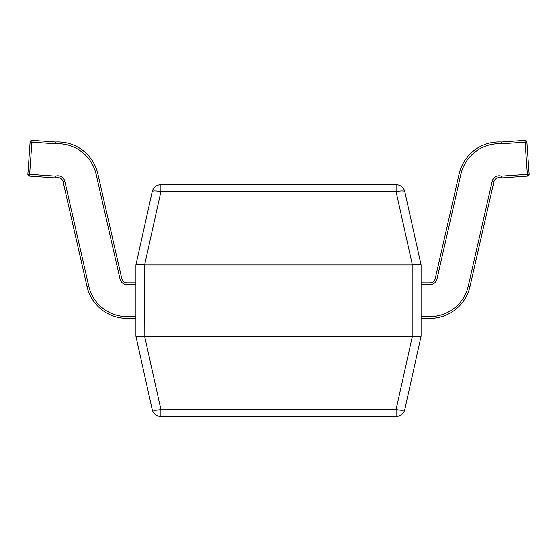 <?xml version="1.0" encoding="UTF-8"?>
<svg xmlns="http://www.w3.org/2000/svg" width="557" height="557" viewBox="0 0 557 557"><rect width="100%" height="100%" fill="white"/><g stroke="black" fill="none" stroke-linecap="round" stroke-linejoin="round"><path stroke-width="0.84" d="M144.625 264.937L160.889 191.726L160.889 184.75L396.111 184.75L396.111 191.726L160.889 191.726A8.912 1.887 -167.5 0 0 152.193 191.726L135.922 264.937C136.549 264.443 139.452 264.443 144.625 264.937L144.834 336.24L412.166 336.24L412.166 264.951L144.834 264.951M421.078 264.951L421.078 336.24L404.807 409.458A8.912 8.912 0 0 1 396.111 416.441L160.889 416.441A8.912 8.912 0 0 1 152.193 409.458L135.922 336.247L135.922 264.951M404.807 191.726L421.078 264.937C420.451 264.443 417.548 264.443 412.375 264.937L396.111 191.726A8.912 1.887 167.5 0 1 404.807 191.726A8.912 8.912 0 0 0 396.111 184.75A8.912 8.912 0 0 1 404.807 191.726M144.834 336.24L144.625 336.247C139.452 336.741 136.549 336.741 135.922 336.247L152.193 409.458A8.912 8.912 0 0 0 160.889 416.441L160.889 409.458A8.912 1.887 167.5 0 1 152.193 409.458M421.078 336.24L421.078 336.24C420.451 336.741 417.548 336.741 412.375 336.247L412.166 336.24M160.889 184.75A8.912 8.912 0 0 0 152.193 191.726A8.912 8.912 0 0 1 160.889 184.75M144.625 336.247L160.889 409.458L396.111 409.458L396.111 416.441A8.912 8.912 0 0 0 404.807 409.458A8.912 1.887 -167.5 0 1 396.111 409.458L412.375 336.247M30.106 142.042L31.881 142.167L29.632 174.348L27.857 174.223L30.106 142.042A1.782 1.782 0 0 1 32.007 140.385L55.512 142.028L55.505 143.817L55.512 142.028A40.988 40.988 0 0 1 97.844 173.826L121.774 278.618A5.347 5.347 0 0 0 126.982 282.775L135.922 282.775M135.922 318.416L126.982 318.416A40.988 40.988 0 0 1 87.024 286.549L63.094 181.763A5.347 5.347 0 0 0 55.937 177.975L55.686 176.172L55.937 177.975L29.507 176.123A1.782 1.782 0 0 1 27.857 174.223M55.937 177.975L55.686 176.172L55.937 177.975M135.922 284.557L126.982 284.557A7.13 7.13 0 0 1 120.034 279.015L96.103 174.223A39.206 39.206 0 0 0 55.505 143.817L55.512 142.028L55.505 143.817L31.881 142.167L32.007 140.385M526.894 142.042L529.143 174.223L527.368 174.348L527.493 176.123L501.063 177.975L501.314 176.172L527.368 174.348L525.119 142.167L526.894 142.042A1.782 1.782 0 0 0 524.993 140.385L525.119 142.167L501.495 143.817L501.488 142.028L524.993 140.385A1.782 1.782 0 0 1 525.119 140.385M421.078 316.634L430.018 316.634A39.206 39.206 0 0 0 468.242 286.152L492.172 181.366A7.13 7.13 0 0 1 501.314 176.172L501.063 177.975A5.347 5.347 0 0 0 493.906 181.763L469.976 286.549A40.988 40.988 0 0 1 430.018 318.416L421.078 318.416M421.078 282.775L430.018 282.775A5.347 5.347 0 0 0 435.226 278.618L459.156 173.826A40.988 40.988 0 0 1 501.488 142.028L501.495 143.817L501.488 142.028A40.988 40.988 0 0 0 459.156 173.826L460.897 174.223L436.967 279.015A7.13 7.13 0 0 1 430.018 284.557L421.078 284.557M527.493 176.123A1.782 1.782 0 0 0 529.143 174.223A1.782 1.782 0 0 1 527.493 176.123M375.724 416.441L369.305 416.615M369.458 416.441L339.54 416.441M29.507 176.123L29.632 174.348L55.686 176.172A7.13 7.13 0 0 1 64.828 181.366L88.758 286.152A39.206 39.206 0 0 0 126.982 316.634L135.922 316.634M57.879 141.965A40.988 40.988 0 0 1 97.844 173.826L96.103 174.223M64.828 181.366L63.094 181.763A5.347 5.347 0 0 0 57.879 177.606M126.982 316.634L126.982 318.416A40.988 40.988 0 0 1 87.024 286.549L88.758 286.152M120.034 279.015L121.774 278.618A5.347 5.347 0 0 0 126.982 282.775L126.982 284.557M501.495 143.817A39.206 39.206 0 0 0 460.897 174.223M501.063 177.975A5.347 5.347 0 0 0 493.906 181.763L492.172 181.366M468.242 286.152L469.976 286.549A40.988 40.988 0 0 1 430.018 318.416L430.018 316.634M430.018 284.557L430.018 282.775A5.347 5.347 0 0 0 435.226 278.618L436.967 279.015"/></g></svg>
